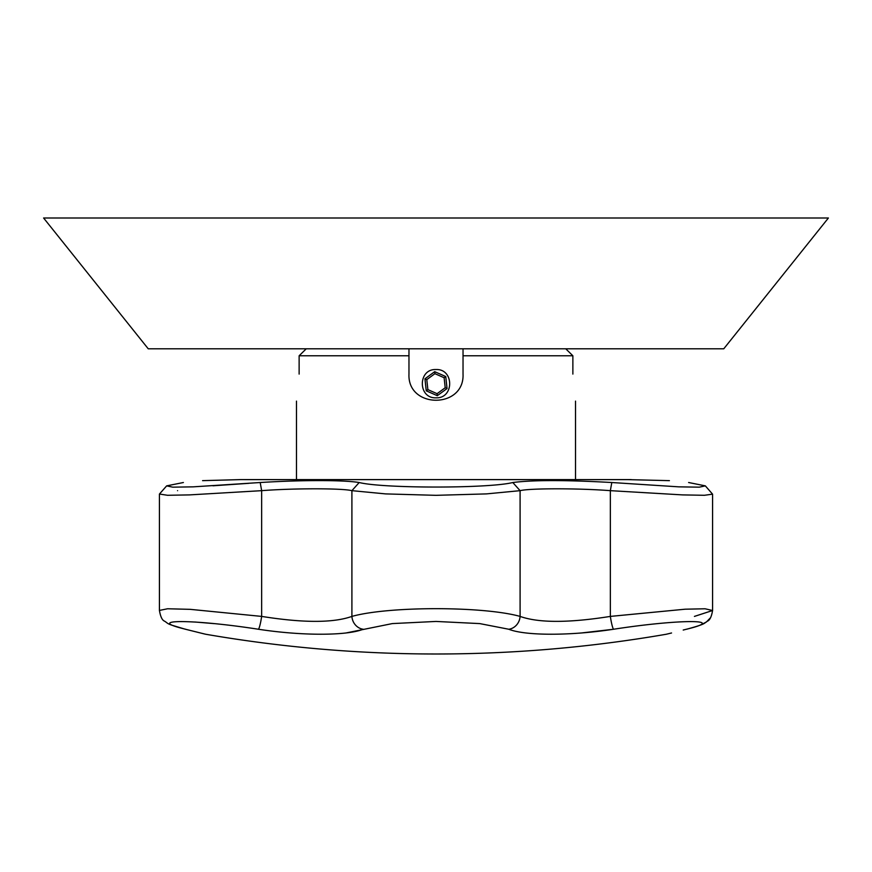<?xml version="1.0" encoding="UTF-8"?>
<svg xmlns="http://www.w3.org/2000/svg" width="872" height="872" viewBox="0 0 872 872"><rect width="100%" height="100%" fill="white"/><g stroke="black" fill="none" stroke-linecap="round" stroke-linejoin="round"><path stroke-width="1.31" d="M299.129 374.088C296.251 408.957 296.251 408.957 299.129 374.088C296.251 408.957 296.251 408.957 299.129 374.088L299.129 355.776A9415.791 9415.791 135.6 0 1 306.246 348.8A9415.791 9415.791 135.6 0 0 299.129 355.776L408.968 355.776L408.968 348.8L408.968 374.088C407.344 408.935 464.613 408.968 463.032 374.088L463.032 348.8L463.032 355.776L572.871 355.776A9415.791 9415.791 -135.6 0 0 565.754 348.8A9415.791 9415.791 -135.6 0 1 572.871 355.776L572.871 374.088C575.749 408.957 575.749 408.957 572.871 374.088M688.651 482.521L705.339 485.868L688.608 482.521C663.145 479.96 663.145 479.96 688.608 482.521M248.836 483.328L212.953 485.791M183.393 482.521C208.855 479.96 208.855 479.96 183.393 482.521L166.661 485.868L172.732 487.165L193.192 486.849L260.194 482.521L261.655 490.663L189.409 494.904L167.577 495.285L159.456 494.043M177.572 490.663C199.928 488.189 199.928 488.189 177.572 490.663M581.689 632.941L613.583 629.246C570.528 635.873 525.358 635.895 508.779 629.246A13.08 11.881 -69.3 0 0 520.094 616.406C538.602 623.011 568.686 623.011 610.346 616.406L685.163 609.201L705.045 608.776L712.577 610.487C711.541 616.657 709.852 620.199 707.486 621.147C703.312 623.654 706.767 623.676 687.114 629.104A13.08 10.377 76 0 1 686.362 629.246C659.755 635.884 659.755 635.884 686.362 629.246C729.232 619.055 679.31 619.044 613.583 629.246A13.08 1.504 -98.5 0 1 610.346 616.406L610.346 490.663L611.806 482.521L678.787 486.849L699.268 487.165L705.339 485.868L712.577 494.162L704.423 495.285L682.613 494.904L610.346 490.663C578.256 488.189 529.707 488.2 520.094 490.663L512.801 482.521C532.988 479.96 565.993 479.96 611.806 482.521M260.194 482.521C301.331 479.96 343.372 479.949 359.199 482.521L351.907 490.663C342.227 488.189 293.592 488.2 261.655 490.663L261.655 616.406A13.08 1.504 98.5 0 1 258.417 629.246C192.777 619.055 142.736 619.044 185.638 629.246C212.245 635.884 212.245 635.884 185.638 629.246C212.245 635.884 212.245 635.884 185.638 629.246A13.08 10.377 -76 0 1 184.886 629.104C165.081 623.589 168.972 623.818 164.514 621.147C162.159 620.232 160.47 616.657 159.434 610.422L167.577 608.765L190.205 609.343L261.655 616.406C303.238 623.011 333.322 623.011 351.907 616.406A13.08 11.881 69.3 0 0 363.221 629.246C346.718 635.873 301.647 635.895 258.417 629.246L258.679 629.29M359.199 482.521C383.07 488.549 488.865 488.56 512.801 482.521M520.094 490.663L486.358 493.901L435.978 495.329L385.598 493.901L351.907 490.663L351.907 616.406C388.781 606.105 483.208 606.105 520.094 616.406L520.094 490.663M508.779 629.246L479.709 623.589L436 621.442L392.313 623.589L346.13 632.941M159.434 610.531L159.423 494.162L159.423 610.4M694.428 616.406C671.364 623.011 671.364 623.011 694.428 616.406L712.577 610.509L712.577 494.162L712.577 610.487M686.362 629.246L683.212 630.042M194.859 621.998L213.989 623.611M436 621.442L479.916 623.611M627.459 479.611L244.542 479.611L627.459 479.611L669.423 480.646M436 369.543C454.225 368.703 454.225 398.646 436.011 397.817C417.797 398.678 417.753 368.714 436 369.543M828.4 218L43.6 218L148.24 348.8L723.76 348.8L828.4 218M426.245 390.82L424.947 378.808L434.692 371.668L445.756 376.541L447.053 388.552L437.308 395.692L426.245 390.82L427.88 389.631L437.09 393.686L437.308 395.692M434.692 371.668L434.91 373.674L426.79 379.614L424.947 378.808M426.79 379.614L427.88 389.631M437.09 393.686L445.211 387.746L444.12 377.729L445.756 376.541M444.12 377.729L434.91 373.674M445.211 387.746L447.053 388.552M166.661 485.868L159.511 493.966L166.661 485.868M200.451 632.985L205.705 634.249A1352.69 1352.69 0 0 0 666.295 634.249L671.549 632.985M204.767 634.053L185.213 629.181M710.331 617.921L706.418 621.987L700.271 625.159M184.886 629.104L171.675 625.137M202.577 480.646L240.759 479.6L631.241 479.6M296.48 401.12L296.48 479.611M575.52 401.12L575.52 479.611"/></g></svg>
